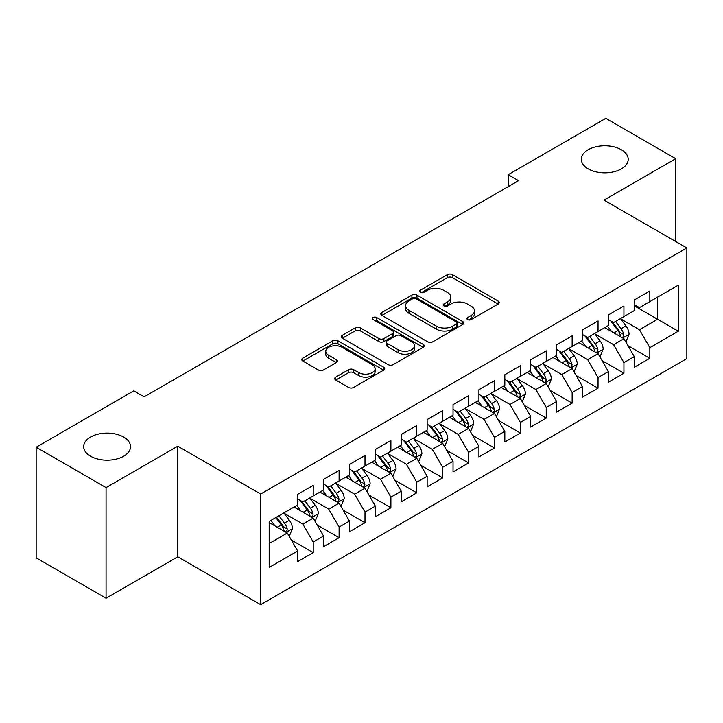<?xml version="1.0" encoding="UTF-8"?>
<svg xmlns="http://www.w3.org/2000/svg" width="723" height="723" viewBox="0 0 723 723"><rect width="100%" height="100%" fill="white"/><g stroke="black" fill="none" stroke-linecap="round" stroke-linejoin="round"><path stroke-width="1.08" d="M467.609 319.611A2.512 1.455 0 0 0 471.161 319.611L498.165 304.022A3.597 2.079 0 0 0 499.222 302.548A3.597 2.079 0 0 0 498.165 301.084L452.417 274.668A3.597 2.079 0 0 0 447.338 274.668L420.334 290.257A2.512 1.455 0 0 0 419.593 291.288A2.512 1.455 0 0 0 420.334 292.318A2.512 1.455 0 0 0 423.895 292.318L427.383 290.303A11.505 6.643 0 0 1 443.651 290.303L447.465 292.499A11.505 6.643 0 0 1 450.836 297.198A11.505 6.643 0 0 1 447.465 301.889L443.967 303.913A2.512 1.455 0 0 0 443.235 304.934A2.512 1.455 0 0 0 443.967 305.965A2.512 1.455 0 0 0 447.528 305.965L451.025 303.949A11.505 6.643 0 0 1 467.284 303.949L471.098 306.145A11.505 6.643 0 0 1 474.469 310.845A11.505 6.643 0 0 1 471.098 315.535L467.609 317.56A2.512 1.455 0 0 0 466.868 318.581A2.512 1.455 0 0 0 467.609 319.611L467.609 317.56M123.669 437.072A23.434 13.529 0 0 0 98.129 434.134A23.434 13.529 0 0 0 83.66 446.633A23.434 13.529 0 0 0 90.529 456.204A23.434 13.529 0 0 0 116.069 459.141A23.434 13.529 0 0 0 130.538 446.633A23.434 13.529 0 0 0 123.669 437.072M621.337 149.742A23.434 13.529 0 0 0 595.797 146.805A23.434 13.529 0 0 0 581.328 159.313A23.434 13.529 0 0 0 588.197 168.875A23.434 13.529 0 0 0 613.737 171.812A23.434 13.529 0 0 0 628.206 159.313A23.434 13.529 0 0 0 621.337 149.742M335.761 377.099A3.597 2.079 0 0 0 334.704 378.563A3.597 2.079 0 0 0 335.761 380.027L348.594 387.438A3.597 2.079 0 0 0 353.683 387.438L383.669 370.122A3.597 2.079 0 0 0 384.726 368.658A3.597 2.079 0 0 0 383.669 367.194L337.921 340.777A3.597 2.079 0 0 0 332.833 340.777L302.847 358.093A3.597 2.079 0 0 0 301.789 359.557A3.597 2.079 0 0 0 302.847 361.03L318.346 369.977A3.597 2.079 0 0 0 323.434 369.977L336.267 362.566A3.597 2.079 0 0 0 337.325 361.102A3.597 2.079 0 0 0 336.267 359.629L328.576 355.192A9.616 5.549 0 0 1 325.766 351.27A9.616 5.549 0 0 1 331.703 346.136A9.616 5.549 0 0 1 342.178 347.347L372.3 364.735A9.616 5.549 0 0 1 375.11 368.658A9.616 5.549 0 0 1 369.173 373.782A9.616 5.549 0 0 1 358.698 372.58L353.683 369.688A3.597 2.079 0 0 0 348.594 369.688L335.761 377.099L335.761 380.027M106.064 487.6L106.064 598.228L177.786 556.818L177.786 446.19L106.064 487.6L36.15 447.23L133.764 390.872L144.121 396.855L518.545 180.687L508.188 174.704L508.188 186.67M177.786 446.19L260.642 494.026L686.85 247.962L686.85 358.59L260.642 604.654L260.642 494.026M675.716 241.527L675.716 158.708L603.994 200.117L686.85 247.962M675.716 158.708L605.802 118.346L508.188 174.704M427.636 341.807A3.597 2.079 0 0 0 432.725 341.807L462.711 324.491A3.597 2.079 0 0 0 463.768 323.018A3.597 2.079 0 0 0 462.711 321.554L416.963 295.138A3.597 2.079 0 0 0 411.884 295.138L381.889 312.453A3.597 2.079 0 0 0 380.84 313.927A3.597 2.079 0 0 0 381.889 315.391L427.636 341.807M374.125 320.153A2.512 1.455 0 0 1 376.683 320.506L376.683 317.514L423.19 344.374A3.597 2.079 0 0 1 424.247 345.838A3.597 2.079 0 0 1 423.19 347.302L393.204 364.618A3.597 2.079 0 0 1 388.115 364.618L342.368 338.21L342.368 335.273A3.597 2.079 0 0 0 341.319 336.737A3.597 2.079 0 0 0 342.368 338.21M342.368 335.273L355.201 327.862A3.597 2.079 0 0 1 360.289 327.862L378.843 338.572A3.597 2.079 0 0 0 383.922 338.572L392.435 333.655A3.597 2.079 0 0 0 393.493 332.191A3.597 2.079 0 0 0 392.435 330.727L373.122 319.575A2.512 1.455 0 0 1 372.381 318.545A2.512 1.455 0 0 1 373.936 317.207A2.512 1.455 0 0 1 376.683 317.514M634.288 305.811L657.587 319.268L657.587 297.144L678.31 285.187L649.823 301.627L649.823 291.017L634.288 299.982L634.288 310.601L623.931 316.575L623.931 305.965L608.395 314.93L608.395 325.549L598.038 331.523L598.038 320.913L582.503 329.878L582.503 340.497L572.146 346.48L572.146 335.861L556.611 344.835L556.611 355.445L546.245 361.428L546.245 350.809L530.709 359.783L530.709 370.393L520.352 376.376L520.352 365.757L504.817 374.731L504.817 385.341L494.46 391.324L494.46 380.714L478.924 389.679L478.924 400.289L468.567 406.272L468.567 395.662L453.032 404.627L453.032 415.246L442.675 421.22L442.675 410.61L427.139 419.575L427.139 430.194L416.782 436.168L416.782 425.558L401.247 434.523L401.247 445.142L390.89 451.125L390.89 440.506L375.354 449.48L375.354 460.09L364.998 466.073L364.998 455.454L349.462 464.428L349.462 475.038L339.105 481.021L339.105 470.402L323.57 479.376L323.57 489.986L313.213 495.969L313.213 485.359L297.677 494.324L297.677 504.943L269.191 521.382L269.191 567.428L297.677 550.98L287.311 533.041L269.191 522.575M678.31 285.187L678.31 331.224L649.823 347.673L639.466 329.733L620.696 318.897M627.944 345.657L649.823 358.283L649.823 347.673M649.823 358.283L634.288 367.257L634.288 356.638L623.931 362.621L613.574 344.681L594.803 333.845M602.051 360.605L623.931 373.24L623.931 362.621M623.931 373.24L608.395 382.205L608.395 371.595L598.038 377.569L587.682 359.629L568.902 348.793M576.159 375.553L598.038 388.188L598.038 377.569M598.038 388.188L582.503 397.153L582.503 386.543L572.146 392.517L561.789 374.577L543.009 363.741M550.266 390.501L572.146 403.136L572.146 392.517M572.146 403.136L556.611 412.101L556.611 401.491L546.245 407.474L535.888 389.534L517.117 378.689M524.374 405.449L546.245 418.084L546.245 407.474M546.245 418.084L530.709 427.058L530.709 416.439L520.352 422.422L509.995 404.482L491.224 393.637M498.472 420.397L520.352 433.032L520.352 422.422M520.352 433.032L504.817 442.006L504.817 431.387L494.46 437.37L484.103 419.43L465.332 408.594M472.58 435.354L494.46 447.98L494.46 437.37M494.46 447.98L478.924 456.954L478.924 446.335L468.567 452.318L458.21 434.378L439.439 423.542M446.687 450.302L468.567 462.928L468.567 452.318M468.567 462.928L453.032 471.902L453.032 461.283L442.675 467.266L432.318 449.326L413.547 438.49M420.795 465.25L442.675 477.885L442.675 467.266M442.675 477.885L427.139 486.85L427.139 476.24L416.782 482.214L406.425 464.274L387.655 453.438M394.903 480.199L416.782 492.833L416.782 482.214M416.782 492.833L401.247 501.798L401.247 491.188L390.89 497.162L380.533 479.222L361.762 468.387M369.01 495.147L390.89 507.781L390.89 497.162M390.89 507.781L375.354 516.746L375.354 506.136L364.998 512.119L354.641 494.18L335.87 483.335M343.118 510.095L364.998 522.729L364.998 512.119M364.998 522.729L349.462 531.703L349.462 521.084L339.105 527.067L328.748 509.128L309.968 498.283M317.225 525.043L339.105 537.677L339.105 527.067M339.105 537.677L323.57 546.651L323.57 536.032L313.213 542.015L302.856 524.076L284.076 513.24M291.333 540L313.213 552.625L313.213 542.015M313.213 552.625L297.677 561.599L297.677 550.98M297.677 498.96L302.856 501.952L313.213 495.969M269.191 543.506L287.311 533.041M323.57 484.012L328.748 487.004L339.105 481.021M302.856 524.076L313.213 518.093L294.044 507.031M323.57 536.032L313.213 518.093M349.462 469.064L354.641 472.047L364.998 466.073M328.748 509.128L339.105 503.145L319.937 492.083M349.462 521.084L339.105 503.145M375.354 454.107L380.533 457.099L390.89 451.125M354.641 494.18L364.998 488.197L345.838 477.135M375.354 506.136L364.998 488.197M401.247 439.159L406.425 442.151L416.782 436.168M380.533 479.222L390.89 473.249L371.73 462.187M401.247 491.188L390.89 473.249M427.139 424.211L432.318 427.203L442.675 421.22M406.425 464.274L416.782 458.301L397.623 447.239M427.139 476.24L416.782 458.301M453.032 409.263L458.21 412.255L468.567 406.272M432.318 449.326L442.675 443.344L423.515 432.282M453.032 461.283L442.675 443.344M478.924 394.315L484.103 397.307L494.46 391.324M458.21 434.378L468.567 428.396L449.408 417.334M478.924 446.335L468.567 428.396M504.817 379.367L509.995 382.359L520.352 376.376M484.103 419.43L494.46 413.448L475.3 402.386M504.817 431.387L494.46 413.448M530.709 364.419L535.888 367.401L546.245 361.428M509.995 404.482L520.352 398.5L501.193 387.438M530.709 416.439L520.352 398.5M556.611 349.462L561.789 352.453L572.146 346.48M535.888 389.534L546.245 383.551L527.085 372.49M556.611 401.491L546.245 383.551M582.503 334.514L587.682 337.505L598.038 331.523M561.789 374.577L572.146 368.603L552.978 357.542M582.503 386.543L572.146 368.603M608.395 319.566L613.574 322.557L623.931 316.575M587.682 359.629L598.038 353.655L578.87 342.585M608.395 371.595L598.038 353.655M634.288 304.618L639.466 307.609L649.823 301.627M613.574 344.681L623.931 338.698L604.771 327.636M634.288 356.638L623.931 338.698M36.15 447.23L36.15 557.858L106.064 598.228M177.786 556.818L260.642 604.654M639.466 329.733L657.587 319.268L678.31 331.224M468.612 319.964L471.098 318.527A11.505 6.643 0 0 0 474.469 313.836L474.469 310.845M450.836 297.198L450.836 300.19A11.505 6.643 0 0 1 447.465 304.88L444.97 306.317M498.12 304.049L452.417 277.659A3.597 2.079 0 0 0 447.338 277.659L421.337 292.67M462.666 324.519L416.963 298.129A3.597 2.079 0 0 0 411.884 298.129L381.934 315.418M456.358 324.049A2.512 1.455 0 0 0 457.099 323.018A2.512 1.455 0 0 0 456.358 321.997L416.204 298.807A2.512 1.455 0 0 0 412.643 298.807L408.956 300.94A11.505 6.643 0 0 0 405.594 305.63A11.505 6.643 0 0 0 408.956 310.33L436.412 326.172A11.505 6.643 0 0 0 452.67 326.172L456.358 324.049L456.358 327.04A2.512 1.455 0 0 0 457.099 326.01L457.099 323.018M405.594 305.63L405.594 308.622A11.505 6.643 0 0 0 408.956 313.321L408.956 310.33M456.358 327.04L452.67 329.164A11.505 6.643 0 0 1 436.412 329.164L408.956 313.321M342.413 338.237L355.201 330.854L355.201 327.862M393.493 332.191L393.493 335.183A3.597 2.079 0 0 1 392.435 336.647L383.922 341.563A3.597 2.079 0 0 1 378.843 341.563L360.289 330.854A3.597 2.079 0 0 0 355.201 330.854M376.683 320.506L423.145 347.338M398.093 349.688A9.616 5.549 0 0 0 408.567 350.89A9.616 5.549 0 0 0 414.505 345.766A9.616 5.549 0 0 0 411.694 341.843L401.075 335.716A3.597 2.079 0 0 0 395.996 335.716L387.483 340.632A3.597 2.079 0 0 0 386.425 342.096A3.597 2.079 0 0 0 387.483 343.561L398.093 349.688L398.093 352.679A9.616 5.549 0 0 0 408.567 353.881A9.616 5.549 0 0 0 414.505 348.757L414.505 345.766M386.425 342.096L386.425 345.088A3.597 2.079 0 0 0 387.483 346.552L387.483 343.561M398.093 352.679L387.483 346.552M375.11 368.658L375.11 371.649A9.616 5.549 0 0 1 369.173 376.773A9.616 5.549 0 0 1 358.698 375.571L353.683 372.67A3.597 2.079 0 0 0 348.594 372.67L335.806 380.054M325.766 351.27L325.766 354.261A9.616 5.549 0 0 0 328.576 358.183L328.576 355.192M336.222 362.594L328.576 358.183M383.624 370.149L337.921 343.768A3.597 2.079 0 0 0 332.833 343.768L302.892 361.057M625.847 342.024L629.055 334.189A9.706 5.603 -120 0 0 625.955 325.928L620.461 318.581M611.694 331.64L607.51 326.055M605.558 328.097L605.079 327.456M622.096 337.65L623.606 336.294L623.813 334.604A9.706 5.603 -120 0 0 621.039 328.766L615.535 321.419M612.399 321.88L619.195 330.944A4.944 2.856 60 0 1 620.09 332.453L623.813 334.604M610.691 320.895L617.93 330.556A9.706 5.603 60 0 1 620.705 336.394L620.903 336.954M599.954 356.972L603.163 349.137A9.706 5.603 -120 0 0 600.063 340.876L594.568 333.529M585.802 346.588L581.617 341.003M579.665 343.045L579.186 342.413M596.204 352.598L597.713 351.242L597.921 349.552A9.706 5.603 -120 0 0 595.146 343.714L589.643 336.367M586.507 336.828L593.303 345.901A4.944 2.856 60 0 1 594.198 347.401L597.921 349.552M584.799 335.843L592.038 345.504A9.706 5.603 60 0 1 594.812 351.342L595.011 351.902M574.062 371.92L577.27 364.085A9.706 5.603 -120 0 0 574.17 355.824L568.667 348.477M559.909 361.536L555.725 355.951M553.773 357.993L553.294 357.361M570.311 367.546L571.821 366.19L572.029 364.5A9.706 5.603 -120 0 0 569.254 358.662L563.75 351.324M560.614 351.776L567.401 360.849A4.944 2.856 60 0 1 568.305 362.35L572.029 364.5M558.906 350.791L566.145 360.461A9.706 5.603 60 0 1 568.92 366.29L569.118 366.859M548.17 386.868L551.378 379.033A9.706 5.603 -120 0 0 548.278 370.772L542.774 363.425M534.008 376.484L529.832 370.908M527.871 372.941L527.401 372.309M544.419 382.494L545.928 381.138L546.136 379.448A9.706 5.603 -120 0 0 543.362 373.61L537.858 366.272M534.722 366.724L541.509 375.797A4.944 2.856 60 0 1 542.413 377.298L546.136 379.448M533.014 365.739L540.253 375.409A9.706 5.603 60 0 1 543.027 381.247L543.226 381.807M522.268 401.816L525.485 393.981A9.706 5.603 -120 0 0 522.386 385.721L516.882 378.382M508.115 391.432L503.94 385.856M501.979 387.889L501.509 387.257M518.527 397.442L520.027 396.096L520.244 394.397A9.706 5.603 -120 0 0 517.469 388.558L511.965 381.22M508.82 381.681L515.616 390.745A4.944 2.856 60 0 1 516.52 392.246L520.244 394.397M507.121 380.696L514.36 390.357A9.706 5.603 60 0 1 517.135 396.195L517.334 396.755M496.376 416.764L499.584 408.938A9.706 5.603 -120 0 0 496.493 400.669L490.989 393.33M482.223 406.38L478.048 400.804M476.086 402.838L475.617 402.205M492.634 412.39L494.134 411.044L494.351 409.345A9.706 5.603 -120 0 0 491.568 403.515L486.073 396.168M482.928 396.629L489.724 405.693A4.944 2.856 60 0 1 490.628 407.194L494.351 409.345M481.229 395.644L488.468 405.305A9.706 5.603 60 0 1 491.242 411.143L491.441 411.703M470.483 431.721L473.692 423.886A9.706 5.603 -120 0 0 470.601 415.617L465.097 408.278M456.33 421.337L452.155 415.752M450.194 417.795L449.724 417.153M466.742 427.347L468.242 425.992L468.459 424.302A9.706 5.603 -120 0 0 465.675 418.463L460.18 411.116M457.035 411.577L463.832 420.641A4.944 2.856 60 0 1 464.726 422.142L468.459 424.302M455.327 410.592L462.575 420.253A9.706 5.603 60 0 1 465.35 426.091L465.549 426.651M444.591 446.669L447.799 438.834A9.706 5.603 -120 0 0 444.708 430.574L439.204 423.226M430.438 436.285L426.254 430.7M424.302 432.743L423.823 432.101M440.849 442.295L442.349 440.94L442.566 439.25A9.706 5.603 -120 0 0 439.783 433.411L434.288 426.064M431.143 426.525L437.939 435.589A4.944 2.856 60 0 1 438.834 437.099L442.566 439.25M429.435 425.54L436.674 435.201A9.706 5.603 60 0 1 439.457 441.039L439.647 441.599M418.698 461.617L421.907 453.782A9.706 5.603 -120 0 0 418.816 445.522L413.312 438.174M404.546 451.233L400.361 445.648M398.409 447.691L397.93 447.058M414.957 457.243L416.457 455.888L416.665 454.198A9.706 5.603 -120 0 0 413.89 448.359L408.387 441.021M405.251 441.473L412.047 450.546A4.944 2.856 60 0 1 412.941 452.047L416.665 454.198M403.542 440.488L410.781 450.149A9.706 5.603 60 0 1 413.565 455.987L413.755 456.547M392.806 476.565L396.014 468.73A9.706 5.603 -120 0 0 392.914 460.47L387.42 453.122M378.653 466.181L374.469 460.596M372.517 462.639L372.038 462.006M389.064 472.191L390.565 470.836L390.772 469.146A9.706 5.603 -120 0 0 387.998 463.307L382.494 455.969M379.358 456.421L386.154 465.495A4.944 2.856 60 0 1 387.049 466.995L390.772 469.146M377.65 455.436L384.889 465.106A9.706 5.603 60 0 1 387.673 470.935L387.862 471.504M366.913 491.513L370.122 483.678A9.706 5.603 -120 0 0 367.022 475.418L361.527 468.079M352.761 481.129L348.576 475.553M346.624 477.587L346.145 476.954M363.163 487.139L364.672 485.784L364.88 484.094A9.706 5.603 -120 0 0 362.106 478.255L356.602 470.917M353.466 471.369L360.262 480.443A4.944 2.856 60 0 1 361.157 481.943L364.88 484.094M351.758 470.384L358.997 480.054A9.706 5.603 60 0 1 361.771 485.892L361.97 486.452M341.021 506.462L344.229 498.626A9.706 5.603 -120 0 0 341.129 490.366L335.635 483.027M326.868 496.077L322.684 490.501M320.732 492.535L320.253 491.902M337.27 502.087L338.78 500.741L338.988 499.042A9.706 5.603 -120 0 0 336.213 493.203L330.709 485.865M327.573 486.326L334.369 495.391A4.944 2.856 60 0 1 335.264 496.891L338.988 499.042M325.865 485.341L333.104 495.002A9.706 5.603 60 0 1 335.879 500.84L336.078 501.4M315.129 521.41L318.337 513.583A9.706 5.603 -120 0 0 315.237 505.314L309.733 497.975M300.976 511.034L296.791 505.449M294.839 507.483L294.36 506.85M311.378 517.035L312.887 515.689L313.095 513.99A9.706 5.603 -120 0 0 310.321 508.161L304.817 500.813M301.681 501.274L308.468 510.339A4.944 2.856 60 0 1 309.372 511.839L313.095 513.99M299.973 500.289L307.212 509.95A9.706 5.603 60 0 1 309.986 515.788L310.185 516.349M289.236 536.367L292.444 528.531A9.706 5.603 -120 0 0 289.345 520.262L283.841 512.923M275.074 525.983L270.899 520.397M285.486 531.992L286.986 530.637L287.203 528.947A9.706 5.603 -120 0 0 284.428 523.109L278.924 515.761M276.493 517.171L282.576 525.287A4.944 2.856 60 0 1 283.479 526.796L287.203 528.947M275.815 517.56L281.319 524.898A9.706 5.603 60 0 1 284.094 530.736L284.293 531.297M471.098 318.527L471.098 315.535M443.967 305.965L443.967 303.913M447.465 304.88L447.465 301.889M420.334 292.318L420.334 290.257M447.338 277.659L447.338 274.668M452.417 277.659L452.417 274.668M498.165 304.022L498.165 301.084M381.889 315.391L381.889 312.453M411.884 298.129L411.884 295.138M416.963 298.129L416.963 295.138M462.711 324.491L462.711 321.554M436.412 329.164L436.412 326.172M452.67 329.164L452.67 326.172M360.289 330.854L360.289 327.862M378.843 341.563L378.843 338.572M383.922 341.563L383.922 338.572M392.435 336.647L392.435 333.655M423.19 347.302L423.19 344.374M348.594 372.67L348.594 369.688M353.683 372.67L353.683 369.688M358.698 375.571L358.698 372.58M336.267 362.566L336.267 359.629M302.847 361.03L302.847 358.093M332.833 343.768L332.833 340.777M337.921 343.768L337.921 340.777M383.669 370.122L383.669 367.194M622.711 338.002L628.992 334.378M621.039 328.766L625.955 325.928M613.881 332.896L617.93 330.556M596.818 352.951L603.099 349.326M595.146 343.714L600.063 340.876M587.98 347.844L592.038 345.504M570.926 367.899L577.207 364.275M569.254 358.662L574.17 355.824M562.087 362.801L566.145 360.461M545.034 382.847L551.315 379.223M543.362 373.61L548.278 370.772M536.195 377.749L540.253 375.409M519.141 397.795L525.422 394.171M517.469 388.558L522.386 385.721M510.302 392.697L514.36 390.357M493.249 412.743L499.521 409.119M491.568 403.515L496.493 400.669M484.41 407.645L488.468 405.305M467.356 427.7L473.628 424.067M465.675 418.463L470.601 415.617M458.518 422.594L462.575 420.253M441.455 442.648L447.736 439.024M439.783 433.411L444.708 430.574M432.625 437.542L436.674 435.201M415.562 457.596L421.843 453.972M413.89 448.359L418.816 445.522M406.733 452.49L410.781 450.149M389.67 472.544L395.951 468.92M387.998 463.307L392.914 460.47M380.84 467.447L384.889 465.106M363.777 487.492L370.059 483.868M362.106 478.255L367.022 475.418M354.948 482.395L358.997 480.054M337.885 502.44L344.166 498.816M336.213 493.203L341.129 490.366M329.046 497.343L333.104 495.002M311.993 517.397L318.274 513.764M310.321 508.161L315.237 505.314M303.154 512.291L307.212 509.95M286.1 532.345L292.381 528.721M284.428 523.109L289.345 520.262M277.261 527.239L281.319 524.898"/></g></svg>
